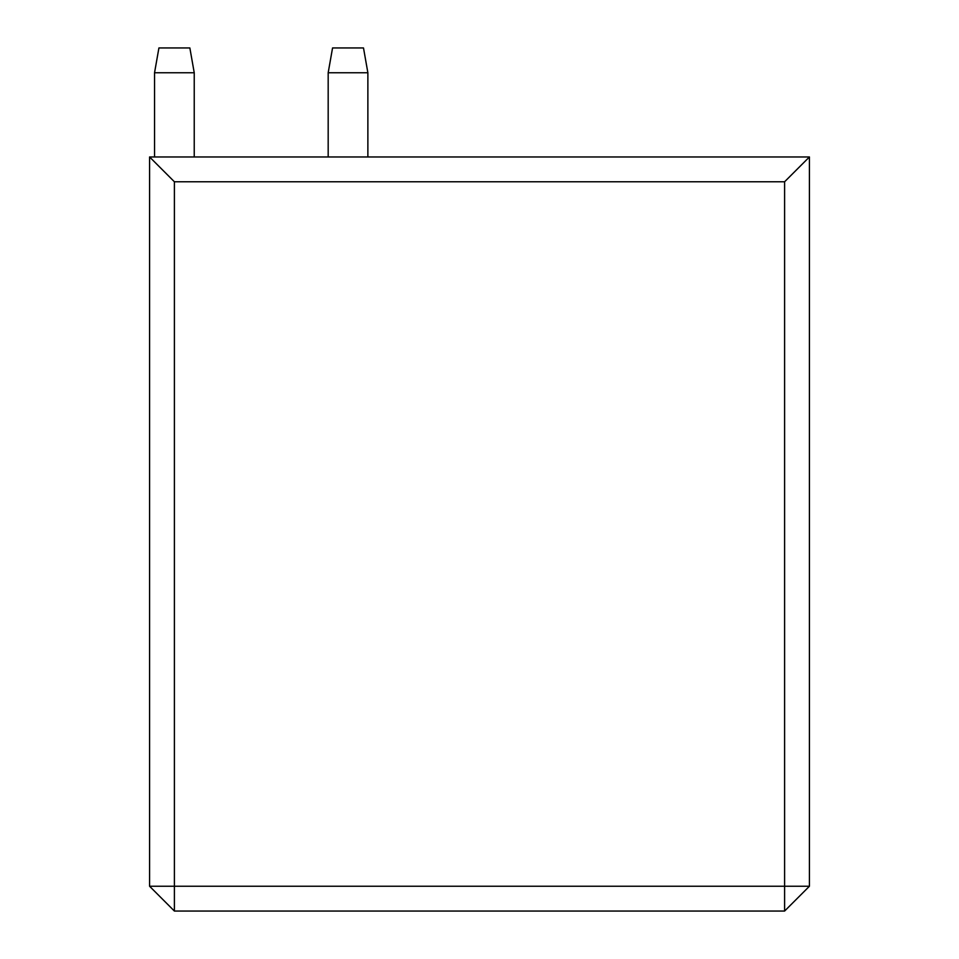 <?xml version="1.0" encoding="UTF-8"?>
<svg xmlns="http://www.w3.org/2000/svg" width="959" height="959" viewBox="0 0 959 959"><rect width="100%" height="100%" fill="white"/><g stroke="black" fill="none" stroke-linecap="round" stroke-linejoin="round"><path stroke-width="1.44" d="M149.58 156.964L809.42 156.964L809.42 886.248L784.606 886.248L784.606 181.766L174.394 181.766L174.394 886.248L784.606 886.248L784.606 911.05L174.394 911.05L149.58 886.248L149.58 156.964L174.394 181.766M174.394 911.05L174.394 886.248L149.58 886.248M809.42 156.964L784.606 181.766M809.42 886.248L784.606 911.05M158.918 47.95L189.858 47.95L194.233 72.752L154.543 72.752L158.918 47.95M332.557 47.95L363.497 47.95L367.872 72.752L328.182 72.752L332.557 47.95M154.543 156.964L154.543 72.752M194.233 156.964L194.233 72.752M328.182 156.964L328.182 72.752M367.872 156.964L367.872 72.752"/></g></svg>
